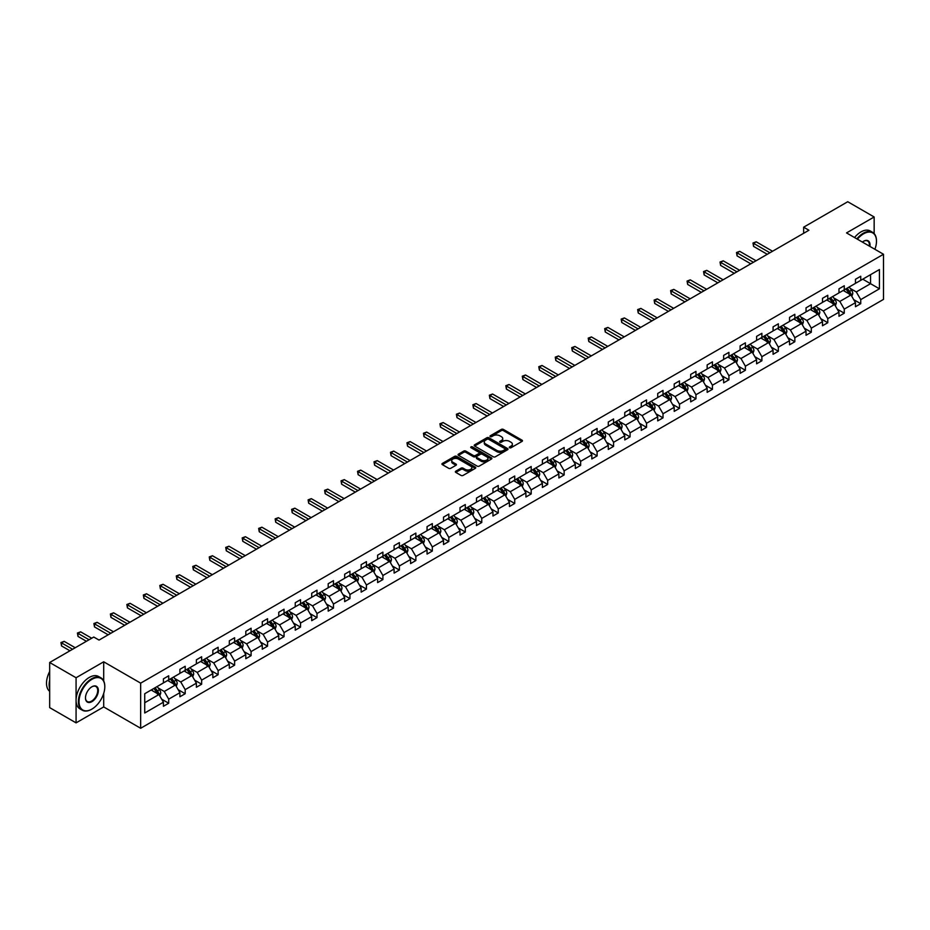 <?xml version="1.0" encoding="UTF-8"?>
<svg xmlns="http://www.w3.org/2000/svg" width="930" height="930" viewBox="0 0 930 930"><rect width="100%" height="100%" fill="white"/><g stroke="black" fill="none" stroke-linecap="round" stroke-linejoin="round"><path stroke-width="1.4" d="M509.57 447.749A1.023 0.593 0 0 0 511.023 447.749L522.044 441.39A1.465 0.849 0 0 0 522.474 440.785A1.465 0.849 0 0 0 522.044 440.192L503.386 429.416A1.465 0.849 0 0 0 501.305 429.416L490.296 435.775A1.023 0.593 0 0 0 491.749 436.612L493.167 435.786A4.697 2.709 0 0 1 499.805 435.786L501.363 436.682A4.697 2.709 0 0 1 502.735 438.6A4.697 2.709 0 0 1 501.363 440.518L499.933 441.343A1.023 0.593 0 0 0 501.386 442.18L502.816 441.355A4.697 2.709 0 0 1 509.442 441.355L511 442.25A4.697 2.709 0 0 1 512.372 444.168A4.697 2.709 0 0 1 511 446.086L509.57 446.912A1.023 0.593 0 0 0 509.57 447.749L509.57 446.912M455.793 471.196A1.465 0.849 0 0 0 455.363 471.789A1.465 0.849 0 0 0 455.793 472.394L461.024 475.416A1.465 0.849 0 0 0 463.105 475.416L475.335 468.348A1.465 0.849 0 0 0 475.765 467.755A1.465 0.849 0 0 0 475.335 467.151L456.677 456.374A1.465 0.849 0 0 0 454.607 456.374L442.366 463.442A1.465 0.849 0 0 0 441.936 464.035A1.465 0.849 0 0 0 442.366 464.64L448.69 468.29A1.465 0.849 0 0 0 450.771 468.29L456.002 465.267A1.465 0.849 0 0 0 456.432 464.675A1.465 0.849 0 0 0 456.002 464.07L452.864 462.257A3.918 2.267 0 0 1 451.713 460.664A3.918 2.267 0 0 1 454.142 458.571A3.918 2.267 0 0 1 458.409 459.06L470.696 466.151A3.918 2.267 0 0 1 471.847 467.755A3.918 2.267 0 0 1 469.429 469.848A3.918 2.267 0 0 1 465.151 469.348L463.105 468.174A1.465 0.849 0 0 0 461.024 468.174L455.793 471.196L455.793 472.394L461.024 469.394L461.024 468.174M103.695 661.8L76.074 677.749L49.674 662.497L49.674 707.625L76.074 722.866L103.695 706.928L140.663 728.271L140.663 683.143L103.695 661.8L103.695 680.923M874.154 233.581L874.154 216.981L846.533 232.919L883.5 254.262L140.663 683.143M874.154 216.981L847.742 201.729L803.648 227.187L803.648 233.291M49.674 662.497L93.767 637.038L99.045 640.084L808.926 230.245L803.648 227.187M493.272 456.793A1.465 0.849 0 0 0 495.341 456.793L507.582 449.736A1.465 0.849 0 0 0 508.013 449.132A1.465 0.849 0 0 0 507.582 448.539L488.924 437.763A1.465 0.849 0 0 0 486.843 437.763L474.614 444.831A1.465 0.849 0 0 0 474.184 445.424A1.465 0.849 0 0 0 474.614 446.028L493.272 456.793M471.44 447.969A1.023 0.593 0 0 1 472.487 448.109L491.435 459.06L479.229 466.104A1.465 0.849 0 0 1 477.148 466.104L458.49 455.328L463.721 452.329L463.721 451.108L458.49 454.131A1.465 0.849 0 0 0 458.06 454.735A1.465 0.849 0 0 0 458.49 455.328L458.49 454.131M463.721 452.329A1.465 0.849 0 0 1 465.802 452.329L465.802 451.108A1.465 0.849 0 0 0 463.721 451.108M465.802 451.108L473.37 455.479A1.465 0.849 0 0 0 475.439 455.479L478.915 453.48A1.465 0.849 0 0 0 479.345 452.875A1.465 0.849 0 0 0 478.915 452.282L471.033 447.725A1.023 0.593 0 0 1 472.487 446.888L491.459 457.851A1.465 0.849 0 0 1 491.889 458.444A1.465 0.849 0 0 1 491.459 459.048L491.459 457.851M76.074 677.749L76.074 722.866M144.731 693.722L163.424 682.922L163.424 678.842L168.702 675.796L168.702 679.877L179.897 673.413L179.897 669.333L185.186 666.275L185.186 670.367L196.381 663.904L196.381 659.812L201.659 656.766L201.659 660.858L212.854 654.394L212.854 650.303L218.131 647.257L218.131 651.337L229.326 644.874L229.326 640.793L234.616 637.736L234.616 641.828L245.811 635.364L245.811 631.272L251.088 628.227L251.088 632.319L262.283 625.855L262.283 621.763L267.561 618.717L267.561 622.798L278.768 616.334L278.768 612.254L284.045 609.208L284.045 613.288L295.24 606.825L295.24 602.733L300.518 599.687L300.518 603.779L311.713 597.316L311.713 593.224L317.002 590.178L317.002 594.258L328.197 587.795L328.197 583.715L333.475 580.669L333.475 584.749L344.67 578.286L344.67 574.205L349.947 571.148L349.947 575.24L361.142 568.776L361.142 564.684L366.432 561.639L366.432 565.719L377.627 559.255L377.627 555.175L382.904 552.129L382.904 556.21L394.099 549.746L394.099 545.666L399.377 542.609L399.377 546.701L410.583 540.237L410.583 536.145L415.861 533.099L415.861 537.18L427.056 530.716L427.056 526.636L432.334 523.59L432.334 527.67L443.529 521.207L443.529 517.126L448.818 514.069L448.818 518.161L460.013 511.698L460.013 507.606L465.291 504.56L465.291 508.652L476.486 502.177L476.486 498.096L481.763 495.051L481.763 499.131L492.958 492.668L492.958 488.587L498.248 485.53L498.248 489.622L509.442 483.158L509.442 479.066L514.72 476.021L514.72 480.113L525.915 473.649L525.915 469.557L531.193 466.511L531.193 470.592L542.399 464.128L542.399 460.048L547.677 456.99L547.677 461.082L558.872 454.619L558.872 450.527L564.15 447.481L564.15 451.573L575.345 445.11L575.345 441.018L580.634 437.972L580.634 442.052L591.829 435.589L591.829 431.508L597.106 428.463L597.106 432.543L608.301 426.079L608.301 421.999L613.579 418.942L613.579 423.034L624.774 416.57L624.774 412.478L630.063 409.433L630.063 413.513L641.258 407.049L641.258 402.969L646.536 399.923L646.536 404.004L657.731 397.54L657.731 393.46L663.02 390.402L663.02 394.494L674.215 388.031L674.215 383.939L679.493 380.893L679.493 384.974L690.688 378.51L690.688 374.43L695.966 371.384L695.966 375.464L707.16 369.001L707.16 364.92L712.45 361.863L712.45 365.955L723.645 359.492L723.645 355.4L728.922 352.354L728.922 356.434L740.117 349.971L740.117 345.89L745.395 342.845L745.395 346.925L756.59 340.461L756.59 336.381L761.879 333.324L761.879 337.416L773.074 330.952L773.074 326.86L778.352 323.814L778.352 327.906L789.547 321.443L789.547 317.351L794.836 314.305L794.836 318.386L806.031 311.922L806.031 307.842L811.309 304.784L811.309 308.876L822.504 302.413L822.504 298.321L827.781 295.275L827.781 299.367L838.976 292.904L838.976 288.812L844.266 285.766L844.266 289.846L855.461 283.383L855.461 279.302L860.738 276.257L860.738 280.337L879.431 269.549L879.431 288.812L860.738 299.611L860.738 303.692L855.461 306.737L855.461 302.657L844.266 309.12L844.266 313.201L838.976 316.258L838.976 312.166L827.781 318.63L827.781 322.722L822.504 325.767L822.504 321.687L811.309 328.15L811.309 332.231L806.031 335.277L806.031 331.196L794.836 337.66L794.836 341.74L789.547 344.798L789.547 340.706L778.352 347.169L778.352 351.261L773.074 354.307L773.074 350.215L761.879 356.69L761.879 360.77L756.59 363.816L756.59 359.736L745.395 366.199L745.395 370.279L740.117 373.337L740.117 369.245L728.922 375.708L728.922 379.8L723.645 382.846L723.645 378.754L712.45 385.218L712.45 389.31L707.16 392.355L707.16 388.275L695.966 394.739L695.966 398.819L690.688 401.876L690.688 397.784L679.493 404.248L679.493 408.34L674.215 411.386L674.215 407.294L663.02 413.757L663.02 417.849L657.731 420.895L657.731 416.814L646.536 423.278L646.536 427.358L641.258 430.404L641.258 426.324L630.063 432.787L630.063 436.868L624.774 439.925L624.774 435.833L613.579 442.296L613.579 446.388L608.301 449.434L608.301 445.354L597.106 451.817L597.106 455.898L591.829 458.943L591.829 454.863L580.634 461.327L580.634 465.407L575.345 468.464L575.345 464.372L564.15 470.836L564.15 474.928L558.872 477.974L558.872 473.893L547.677 480.357L547.677 484.437L542.399 487.483L542.399 483.402L531.193 489.866L531.193 493.946L525.915 497.004L525.915 492.912L514.72 499.375L514.72 503.467L509.442 506.513L509.442 502.433L498.248 508.896L498.248 512.976L492.958 516.022L492.958 511.942L481.763 518.405L481.763 522.486L476.486 525.543L476.486 521.451L465.291 527.915L465.291 532.007L460.013 535.052L460.013 530.96L448.818 537.424L448.818 541.516L443.529 544.562L443.529 540.481L432.334 546.945L432.334 551.025L427.056 554.082L427.056 549.99L415.861 556.454L415.861 560.546L410.583 563.592L410.583 559.5L399.377 565.963L399.377 570.055L394.099 573.101L394.099 569.021L382.904 575.484L382.904 579.564L377.627 582.61L377.627 578.53L366.432 584.993L366.432 589.085L361.142 592.131L361.142 588.039L349.947 594.503L349.947 598.595L344.67 601.64L344.67 597.56L333.475 604.023L333.475 608.104L328.197 611.15L328.197 607.069L317.002 613.533L317.002 617.613L311.713 620.67L311.713 616.578L300.518 623.042L300.518 627.134L295.24 630.18L295.24 626.099L284.045 632.563L284.045 636.643L278.768 639.689L278.768 635.609L267.561 642.072L267.561 646.152L262.283 649.21L262.283 645.118L251.088 651.581L251.088 655.673L245.811 658.719L245.811 654.639L234.616 661.102L234.616 665.183L229.326 668.228L229.326 664.148L218.131 670.611L218.131 674.692L212.854 677.749L212.854 673.657L201.659 680.121L201.659 684.213L196.381 687.258L196.381 683.166L185.186 689.642L185.186 693.722L179.897 696.768L179.897 692.687L168.702 699.151L168.702 703.231L163.424 706.288L163.424 702.197L144.731 712.996L144.731 693.722M140.663 728.271L883.5 299.39L883.5 254.262M167.644 680.493L175.468 685.003L164.273 691.467L158.158 687.933M164.273 691.467L168.702 699.151M175.468 685.003L179.897 692.687M163.424 681.957L164.273 682.446L168.702 679.877M184.128 670.972L191.94 675.494L180.745 681.957L174.631 678.423M180.745 681.957L185.186 689.642M191.94 675.494L196.381 683.166M179.897 672.437L180.745 672.925L185.186 670.367M200.601 661.463L208.413 665.973L197.218 672.437L191.103 668.914M197.218 672.437L201.659 680.121M208.413 665.973L212.854 673.657M196.381 662.927L197.218 663.415L201.659 660.858M217.074 651.953L224.897 656.464L213.702 662.927L207.588 659.393M213.702 662.927L218.131 670.611M224.897 656.464L229.326 664.148M212.854 653.418L213.702 653.906L218.131 651.337M233.558 642.432L241.37 646.955L230.175 653.418L224.06 649.884M230.175 653.418L234.616 661.102M241.37 646.955L245.811 654.639M229.326 643.897L230.175 644.385L234.616 641.828M250.031 632.923L257.854 637.434L246.648 643.897L240.544 640.375M246.648 643.897L251.088 651.581M257.854 637.434L262.283 645.118M245.811 634.388L246.648 634.876L251.088 632.319M266.515 623.414L274.327 627.924L263.132 634.388L257.017 630.854M263.132 634.388L267.561 642.072M274.327 627.924L278.768 635.609M262.283 624.879L263.132 625.367L267.561 622.798M282.987 613.893L290.799 618.415L279.605 624.879L273.49 621.345M279.605 624.879L284.045 632.563M290.799 618.415L295.24 626.099M278.768 615.358L279.605 615.846L284.045 613.288M299.46 604.384L307.284 608.894L296.089 615.358L289.974 611.835M296.089 615.358L300.518 623.042M307.284 608.894L311.713 616.578M295.24 605.849L296.089 606.337L300.518 603.779M315.944 594.875L323.756 599.385L312.561 605.849L306.447 602.315M312.561 605.849L317.002 613.533M323.756 599.385L328.197 607.069M311.713 596.339L312.561 596.827L317.002 594.258M332.417 585.365L340.229 589.876L329.034 596.339L322.919 592.805M329.034 596.339L333.475 604.023M340.229 589.876L344.67 597.56M328.197 586.818L329.034 587.307L333.475 584.749M348.89 575.844L356.713 580.355L345.518 586.818L339.404 583.296M345.518 586.818L349.947 594.503M356.713 580.355L361.142 588.039M344.67 577.309L345.518 577.797L349.947 575.24M365.374 566.335L373.186 570.846L361.991 577.309L355.876 573.775M361.991 577.309L366.432 584.993M373.186 570.846L377.627 578.53M361.142 567.8L361.991 568.288L366.432 565.719M381.846 556.826L389.67 561.336L378.475 567.8L372.36 564.266M378.475 567.8L382.904 575.484M389.67 561.336L394.099 569.021M377.627 558.279L378.475 558.767L382.904 556.21M398.331 547.305L406.143 551.816L394.948 558.279L388.833 554.757M394.948 558.279L399.377 565.963M406.143 551.816L410.583 559.5M394.099 548.77L394.948 549.258L399.377 546.701M414.803 537.796L422.615 542.306L411.42 548.77L405.306 545.247M411.42 548.77L415.861 556.454M422.615 542.306L427.056 549.99M410.583 539.26L411.42 539.749L415.861 537.18M431.276 528.287L439.1 532.797L427.905 539.26L421.79 535.726M427.905 539.26L432.334 546.945M439.1 532.797L443.529 540.481M427.056 529.751L427.905 530.228L432.334 527.67M447.76 518.766L455.572 523.276L444.377 529.751L438.263 526.217M444.377 529.751L448.818 537.424M455.572 523.276L460.013 530.96M443.529 520.23L444.377 520.719L448.818 518.161M464.233 509.256L472.045 513.767L460.85 520.23L454.735 516.708M460.85 520.23L465.291 527.915M472.045 513.767L476.486 521.451M460.013 510.721L460.85 511.209L465.291 508.652M480.705 499.747L488.529 504.258L477.334 510.721L471.219 507.187M477.334 510.721L481.763 518.405M488.529 504.258L492.958 511.942M476.486 501.212L477.334 501.7L481.763 499.131M497.19 490.226L505.002 494.748L493.807 501.212L487.692 497.678M493.807 501.212L498.248 508.896M505.002 494.748L509.442 502.433M492.958 491.691L493.807 492.179L498.248 489.622M513.662 480.717L521.486 485.228L510.291 491.691L504.176 488.169M510.291 491.691L514.72 499.375M521.486 485.228L525.915 492.912M509.442 482.182L510.291 482.67L514.72 480.113M530.147 471.208L537.959 475.718L526.764 482.182L520.649 478.648M526.764 482.182L531.193 489.866M537.959 475.718L542.399 483.402M525.915 472.673L526.764 473.161L531.193 470.592M546.619 461.687L554.431 466.209L543.236 472.673L537.122 469.139M543.236 472.673L547.677 480.357M554.431 466.209L558.872 473.893M542.399 463.152L543.236 463.64L547.677 461.082M563.092 452.178L570.915 456.688L559.721 463.152L553.606 459.629M559.721 463.152L564.15 470.836M570.915 456.688L575.345 464.372M558.872 453.642L559.721 454.131L564.15 451.573M579.576 442.668L587.388 447.179L576.193 453.642L570.078 450.108M576.193 453.642L580.634 461.327M587.388 447.179L591.829 454.863M575.345 444.133L576.193 444.621L580.634 442.052M596.049 433.148L603.861 437.67L592.666 444.133L586.563 440.599M592.666 444.133L597.106 451.817M603.861 437.67L608.301 445.354M591.829 434.612L592.666 435.101L597.106 432.543M612.533 423.638L620.345 428.149L609.15 434.612L603.035 431.09M609.15 434.612L613.579 442.296M620.345 428.149L624.774 435.833M608.301 425.103L609.15 425.591L613.579 423.034M629.006 414.129L636.817 418.64L625.623 425.103L619.508 421.569M625.623 425.103L630.063 432.787M636.817 418.64L641.258 426.324M624.774 415.594L625.623 416.082L630.063 413.513M645.478 404.62L653.302 409.13L642.107 415.594L635.992 412.06M642.107 415.594L646.536 423.278M653.302 409.13L657.731 416.814M641.258 406.073L642.107 406.561L646.536 404.004M661.962 395.099L669.774 399.609L658.58 406.073L652.465 402.55M658.58 406.073L663.02 413.757M669.774 399.609L674.215 407.294M657.731 396.564L658.58 397.052L663.02 394.494M678.435 385.59L686.247 390.1L675.052 396.564L668.937 393.041M675.052 396.564L679.493 404.248M686.247 390.1L690.688 397.784M674.215 387.054L675.052 387.543L679.493 384.974M694.908 376.08L702.731 380.591L691.536 387.054L685.422 383.52M691.536 387.054L695.966 394.739M702.731 380.591L707.16 388.275M690.688 377.534L691.536 378.022L695.966 375.464M711.392 366.56L719.204 371.07L708.009 377.534L701.894 374.011M708.009 377.534L712.45 385.218M719.204 371.07L723.645 378.754M707.16 368.024L708.009 368.513L712.45 365.955M727.865 357.05L735.677 361.561L724.482 368.024L718.379 364.502M724.482 368.024L728.922 375.708M735.677 361.561L740.117 369.245M723.645 358.515L724.482 359.003L728.922 356.434M744.349 347.541L752.161 352.051L740.966 358.515L734.851 354.981M740.966 358.515L745.395 366.199M752.161 352.051L756.59 359.736M740.117 349.006L740.966 349.494L745.395 346.925M760.821 338.02L768.633 342.542L757.438 349.006L751.324 345.472M757.438 349.006L761.879 356.69M768.633 342.542L773.074 350.215M756.59 339.485L757.438 339.973L761.879 337.416M777.294 328.511L785.118 333.021L773.923 339.485L767.808 335.963M773.923 339.485L778.352 347.169M785.118 333.021L789.547 340.706M773.074 329.976L773.923 330.464L778.352 327.906M793.778 319.002L801.59 323.512L790.395 329.976L784.281 326.442M790.395 329.976L794.836 337.66M801.59 323.512L806.031 331.196M789.547 320.466L790.395 320.955L794.836 318.386M810.251 309.481L818.063 314.003L806.868 320.466L800.753 316.932M806.868 320.466L811.309 328.15M818.063 314.003L822.504 321.687M806.031 310.946L806.868 311.434L811.309 308.876M826.724 299.972L834.547 304.482L823.352 310.946L817.238 307.423M823.352 310.946L827.781 318.63M834.547 304.482L838.976 312.166M822.504 301.436L823.352 301.925L827.781 299.367M843.208 290.462L851.02 294.973L839.825 301.436L833.71 297.902M839.825 301.436L844.266 309.12M851.02 294.973L855.461 302.657M838.976 291.927L839.825 292.415L844.266 289.846M862.749 279.174L870.561 283.697L856.298 291.927L850.194 288.393M856.298 291.927L860.738 299.611M879.431 288.812L870.561 283.697L870.561 274.664L879.431 269.549M855.461 282.406L856.298 282.894L860.738 280.337M144.731 702.743L158.983 694.512L151.172 690.002M158.983 694.512L163.424 702.197M853.717 299.634L860.738 303.692M837.233 309.155L844.266 313.201M820.76 318.665L827.781 322.722M804.287 328.174L811.309 332.231M787.803 337.695L794.836 341.74M771.33 347.204L778.352 351.261M754.858 356.713L761.879 360.77M738.374 366.222L745.395 370.279M721.901 375.743L728.922 379.8M705.417 385.252L712.45 389.31M688.944 394.762L695.966 398.819M672.471 404.283L679.493 408.34M655.987 413.792L663.02 417.849M639.514 423.301L646.536 427.358M623.042 432.822L630.063 436.868M606.558 442.331L613.579 446.388M590.085 451.841L597.106 455.898M573.601 461.361L580.634 465.407M557.128 470.871L564.15 474.928M540.656 480.38L547.677 484.437M524.171 489.901L531.193 493.946M507.699 499.41L514.72 503.467M491.226 508.919L498.248 512.976M474.742 518.428L481.763 522.486M458.269 527.949L465.291 532.007M441.785 537.459L448.818 541.516M425.312 546.968L432.334 551.025M408.84 556.489L415.861 560.546M392.355 565.998L399.377 570.055M375.883 575.507L382.904 579.564M359.41 585.028L366.432 589.085M342.926 594.537L349.947 598.595M326.453 604.047L333.475 608.104M309.969 613.567L317.002 617.613M293.496 623.077L300.518 627.134M277.024 632.586L284.045 636.643M260.54 642.107L267.561 646.152M244.067 651.616L251.088 655.673M227.594 661.125L234.616 665.183M211.11 670.646L218.131 674.692M194.637 680.156L201.659 684.213M178.153 689.665L185.186 693.722M161.681 699.174L168.702 703.231M103.695 706.928L103.695 693.455M509.989 447.888L511 447.307A4.697 2.709 0 0 0 512.372 445.389L512.372 444.168M502.735 438.6L502.735 439.82A4.697 2.709 0 0 1 501.363 441.738L500.34 442.32M522.044 440.192L522.044 441.39L503.386 430.637A1.465 0.849 0 0 0 501.305 430.637L490.703 436.751M507.559 449.748L488.924 438.983A1.465 0.849 0 0 0 486.843 438.983L474.625 446.04M504.99 449.55A1.023 0.593 0 0 0 504.99 448.713L488.61 439.262A1.023 0.593 0 0 0 487.157 439.262L485.658 440.123A4.697 2.709 0 0 0 484.274 442.041A4.697 2.709 0 0 0 485.658 443.959L496.853 450.422A4.697 2.709 0 0 0 503.49 450.422L504.99 449.55L504.99 450.771A1.023 0.593 0 0 0 505.292 450.353L505.292 449.132M484.274 442.041L484.274 443.261A4.697 2.709 0 0 0 485.658 445.179L485.658 443.959M504.99 450.771L503.49 451.643A4.697 2.709 0 0 1 496.853 451.643L485.658 445.179M465.802 452.329L473.37 456.7A1.465 0.849 0 0 0 475.439 456.7L478.915 454.7A1.465 0.849 0 0 0 479.345 454.096L479.345 452.875M481.217 460.013A3.918 2.267 0 0 0 485.495 460.501A3.918 2.267 0 0 0 487.913 458.409A3.918 2.267 0 0 0 486.762 456.816L482.438 454.317A1.465 0.849 0 0 0 480.368 454.317L476.892 456.316A1.465 0.849 0 0 0 476.462 456.921A1.465 0.849 0 0 0 476.892 457.514L481.217 460.013L481.217 461.234A3.918 2.267 0 0 0 485.495 461.722A3.918 2.267 0 0 0 487.913 459.629L487.913 458.409M476.462 456.921L476.462 458.141A1.465 0.849 0 0 0 476.892 458.734L476.892 457.514M481.217 461.234L476.892 458.734M471.847 467.755L471.847 468.976A3.918 2.267 0 0 1 469.429 471.068A3.918 2.267 0 0 1 465.151 470.568L463.105 469.394A1.465 0.849 0 0 0 461.024 469.394M451.713 460.664L451.713 461.873A3.918 2.267 0 0 0 452.864 463.477L452.864 462.257M456.002 464.07L456.002 465.267L452.864 463.477M475.335 467.151L475.335 468.348L456.677 457.595A1.465 0.849 0 0 0 454.607 457.595L442.389 464.651L442.366 463.442M851.822 296.368L852.798 293.555A3.964 2.29 -120 0 0 851.531 290.183L849.16 287.021M844.905 291.439L843.882 290.067M772.539 251.251L756.206 241.812L753.567 243.335L753.567 246.392L767.262 254.297M849.392 294.461L850.659 293.729A3.964 2.29 -120 0 0 849.52 291.346L847.149 288.184M846.161 288.753L848.776 292.241A2.011 1.163 60 0 1 849.137 292.845L850.659 293.729M845.882 288.916L848.253 292.078A3.964 2.29 60 0 1 849.241 293.95M753.567 246.392L752.986 243.009L769.901 252.774M752.986 243.009L756.206 241.812M874.898 249.298A18.228 10.521 120 0 0 876.479 241.254A18.228 10.521 120 0 0 863.586 233.814A18.228 10.521 120 0 0 857.402 239.208M856.856 238.882A18.67 10.776 -60 0 1 863.273 233.256A18.67 10.776 -60 0 1 872.607 232.337A18.67 10.776 -60 0 1 876.479 240.882A18.67 10.776 -60 0 1 876.479 241.068M862.389 242.079A9.114 5.266 -60 0 1 863.586 241.254L863.586 241.254A9.114 5.266 -60 0 1 869.922 246.427M854.531 237.545A18.67 10.776 -60 0 1 860.948 231.919A18.67 10.776 -60 0 1 870.282 230.989L872.607 232.337M869.329 246.09A8.661 4.999 120 0 0 867.609 240.998A8.661 4.999 120 0 0 863.435 241.347M91.605 709.276L91.919 709.09A18.228 10.521 120 0 0 104.799 686.77A18.228 10.521 120 0 0 91.919 679.33A18.228 10.521 120 0 0 79.027 701.65A18.228 10.521 120 0 0 91.919 709.09L91.605 709.276A18.67 10.776 -60 0 1 82.27 710.195A18.67 10.776 -60 0 1 79.399 695.233A18.67 10.776 -60 0 1 91.605 678.784A18.67 10.776 -60 0 1 100.94 677.854A18.67 10.776 -60 0 1 104.799 686.398A18.67 10.776 -60 0 1 104.799 686.584M91.919 701.65A9.114 5.266 -60 0 1 85.479 697.93A9.114 5.266 -60 0 1 91.919 686.77L91.919 686.77A9.114 5.266 -60 0 1 98.359 690.49A9.114 5.266 -60 0 1 91.919 701.65M85.479 697.744A8.661 4.999 120 0 0 87.269 701.534A8.661 4.999 120 0 0 91.605 701.104A8.661 4.999 120 0 0 97.255 693.466A8.661 4.999 120 0 0 95.93 686.526A8.661 4.999 120 0 0 91.756 686.863M82.27 710.195L79.945 708.858A18.67 10.776 -60 0 1 77.074 693.896A18.67 10.776 -60 0 1 89.28 677.435A18.67 10.776 -60 0 1 98.615 676.517L100.94 677.854M49.674 688.723A18.67 10.776 -60 0 1 49.674 680.179M49.674 691.316A18.67 10.776 -60 0 1 49.674 671.495M835.349 305.877L836.314 303.075A3.964 2.29 -120 0 0 835.059 299.704L832.687 296.531M828.432 300.96L827.398 299.588M756.067 260.76L739.722 251.333L737.083 252.855L737.083 255.901L750.789 263.806M832.92 303.971L834.187 303.238A3.964 2.29 -120 0 0 833.048 300.855L830.676 297.693M829.688 298.263L832.292 301.75A2.011 1.163 60 0 1 832.664 302.366L834.187 303.238M829.409 298.425L831.78 301.587A3.964 2.29 60 0 1 832.769 303.459M737.083 255.901L736.502 252.518L753.428 262.283M736.502 252.518L739.722 251.333M818.865 315.386L819.842 312.585A3.964 2.29 -120 0 0 818.574 309.213L816.203 306.051M811.948 310.469L810.925 309.097M739.594 270.27L723.249 260.842L720.611 262.365L720.611 265.41L734.305 273.327M816.435 313.48L817.702 312.747A3.964 2.29 -120 0 0 816.575 310.376L814.203 307.202M813.204 307.784L815.819 311.259A2.011 1.163 60 0 1 816.18 311.875L817.702 312.747M812.936 307.935L815.308 311.108A3.964 2.29 60 0 1 816.296 312.968M720.611 265.41L720.029 262.028L736.944 271.804M720.029 262.028L723.249 260.842M802.392 324.896L803.369 322.094A3.964 2.29 -120 0 0 802.102 318.723L799.73 315.561M795.476 319.978L794.452 318.606M723.11 279.791L706.777 270.351L704.138 271.874L704.138 274.931L717.832 282.836M799.963 323.001L801.23 322.268A3.964 2.29 -120 0 0 800.091 319.885L797.719 316.723M796.731 317.293L799.347 320.78A2.011 1.163 60 0 1 799.707 321.385L801.23 322.268M796.452 317.456L798.823 320.618A3.964 2.29 60 0 1 799.812 322.489M704.138 274.931L703.557 271.548L720.471 281.313M703.557 271.548L706.777 270.351M785.92 334.416L786.885 331.603A3.964 2.29 -120 0 0 785.629 328.244L783.258 325.07M779.003 329.499L777.968 328.127M706.637 289.3L690.293 279.872L687.654 281.395L687.654 284.441L701.36 292.346M783.479 332.51L784.746 331.777A3.964 2.29 -120 0 0 783.618 329.394L781.246 326.232M780.258 326.802L782.862 330.29A2.011 1.163 60 0 1 783.234 330.906L784.746 331.777M779.979 326.965L782.351 330.127A3.964 2.29 60 0 1 783.339 331.998M687.654 284.441L687.072 281.058L703.998 290.823M687.072 281.058L690.293 279.872M769.436 343.926L770.412 341.124A3.964 2.29 -120 0 0 769.145 337.753L766.773 334.591M762.519 339.008L761.496 337.637M690.165 298.809L673.82 289.381L671.181 290.904L671.181 293.95L684.875 301.866M767.006 342.019L768.273 341.287A3.964 2.29 -120 0 0 767.145 338.915L764.774 335.742M763.774 336.311L766.39 339.799A2.011 1.163 60 0 1 766.75 340.415L768.273 341.287M763.507 336.474L765.878 339.636A3.964 2.29 60 0 1 766.855 341.508M671.181 293.95L670.6 290.567L687.514 300.344M670.6 290.567L673.82 289.381M752.963 353.435L753.928 350.633A3.964 2.29 -120 0 0 752.672 347.262L750.301 344.1M746.046 348.518L745.023 347.146M673.68 308.33L657.347 298.89L654.697 300.413L654.697 303.471L668.403 311.376M750.533 351.54L751.8 350.808A3.964 2.29 -120 0 0 750.661 348.425L748.29 345.263M747.302 345.832L749.906 349.308A2.011 1.163 60 0 1 750.278 349.924L751.8 350.808M747.023 345.983L749.394 349.157A3.964 2.29 60 0 1 750.382 351.029M654.697 303.471L654.115 300.088L671.042 309.853M654.115 300.088L657.347 298.89M736.49 362.956L737.455 360.143A3.964 2.29 -120 0 0 736.188 356.771L733.817 353.609M729.573 358.038L728.539 356.655M657.208 317.839L640.863 308.411L638.224 309.934L638.224 312.98L651.918 320.885M734.049 361.049L735.316 360.317A3.964 2.29 -120 0 0 734.188 357.934L731.817 354.772M730.829 355.341L733.433 358.829A2.011 1.163 60 0 1 733.805 359.433L735.316 360.317M730.55 355.504L732.921 358.666A3.964 2.29 60 0 1 733.91 360.538M638.224 312.98L637.643 309.597L654.569 319.362M637.643 309.597L640.863 308.411M720.006 372.465L720.983 369.663A3.964 2.29 -120 0 0 719.715 366.292L717.344 363.119M713.089 367.548L712.066 366.176M640.724 327.348L624.39 317.921L621.752 319.443L621.752 322.489L635.446 330.406M717.576 370.559L718.844 369.826A3.964 2.29 -120 0 0 717.704 367.443L715.333 364.281M714.345 364.851L716.96 368.338A2.011 1.163 60 0 1 717.321 368.954L718.844 369.826M714.066 365.013L716.437 368.175A3.964 2.29 60 0 1 717.425 370.047M621.752 322.489L621.17 319.106L638.085 328.871M621.17 319.106L624.39 317.921M703.533 381.974L704.498 379.173A3.964 2.29 -120 0 0 703.243 375.801L700.871 372.639M696.617 377.057L695.582 375.685M624.251 336.869L607.906 327.43L605.267 328.953L605.267 332.01L618.973 339.915M701.092 380.079L702.371 379.347A3.964 2.29 -120 0 0 701.232 376.964L698.86 373.79M697.872 374.372L700.476 377.847A2.011 1.163 60 0 1 700.848 378.464L702.371 379.347M697.593 374.523L699.965 377.696A3.964 2.29 60 0 1 700.953 379.568M605.267 332.01L604.686 328.616L621.612 338.392M604.686 328.616L607.906 327.43M687.049 391.495L688.026 388.682A3.964 2.29 -120 0 0 686.759 385.311L684.387 382.149M680.132 386.566L679.109 385.194M607.778 346.379L591.433 336.939L588.795 338.474L588.795 341.519L602.489 349.424M684.62 389.589L685.887 388.856A3.964 2.29 -120 0 0 684.759 386.473L682.388 383.311M681.388 383.881L684.003 387.368A2.011 1.163 60 0 1 684.364 387.973L685.887 388.856M681.12 384.044L683.492 387.206A3.964 2.29 60 0 1 684.468 389.077M588.795 341.519L588.213 338.136L605.128 347.901M588.213 338.136L591.433 336.939M670.577 401.004L671.553 398.203A3.964 2.29 -120 0 0 670.286 394.832L667.914 391.658M663.66 396.087L662.637 394.715M591.294 355.888L574.961 346.46L572.322 347.983L572.322 351.029L586.016 358.945M668.147 399.098L669.414 398.366A3.964 2.29 -120 0 0 668.275 395.982L665.903 392.82M664.915 393.39L667.531 396.877A2.011 1.163 60 0 1 667.891 397.494L669.414 398.366M664.636 393.553L667.008 396.715A3.964 2.29 60 0 1 667.996 398.586M572.322 351.029L571.741 347.646L588.655 357.411M571.741 347.646L574.961 346.46M654.104 410.514L655.069 407.712A3.964 2.29 -120 0 0 653.813 404.341L651.442 401.179M647.187 405.596L646.152 404.225M574.821 365.409L558.477 355.969L555.838 357.492L555.838 360.549L569.544 368.454M651.663 408.607L652.93 407.886A3.964 2.29 -120 0 0 651.802 405.503L649.431 402.33M648.442 402.911L651.047 406.387A2.011 1.163 60 0 1 651.419 407.003L652.93 407.886M648.163 403.062L650.535 406.236A3.964 2.29 60 0 1 651.523 408.096M555.838 360.549L555.257 357.155L572.183 366.932M555.257 357.155L558.477 355.969M637.62 420.035L638.596 417.221A3.964 2.29 -120 0 0 637.329 413.85L634.958 410.688M630.703 415.106L629.68 413.734M558.337 374.918L542.004 365.478L539.365 367.013L539.365 370.059L553.059 377.964M635.19 418.128L636.457 417.396A3.964 2.29 -120 0 0 635.33 415.013L632.958 411.851M631.958 412.42L634.574 415.908A2.011 1.163 60 0 1 634.934 416.512L636.457 417.396M631.691 412.583L634.062 415.745A3.964 2.29 60 0 1 635.039 417.617M539.365 370.059L538.784 366.676L555.698 376.441M538.784 366.676L542.004 365.478M621.147 429.544L622.112 426.742A3.964 2.29 -120 0 0 620.856 423.371L618.485 420.197M614.23 424.626L613.207 423.255M541.865 384.427L525.531 374.999L522.881 376.522L522.881 379.568L536.587 387.485M618.717 427.637L619.985 426.905A3.964 2.29 -120 0 0 618.845 424.522L616.474 421.36M615.486 421.929L618.09 425.417A2.011 1.163 60 0 1 618.462 426.033L619.985 426.905M615.207 422.092L617.578 425.254A3.964 2.29 60 0 1 618.566 427.126M522.881 379.568L522.3 376.185L539.226 385.95M522.3 376.185L525.531 374.999M604.674 439.053L605.639 436.251A3.964 2.29 -120 0 0 604.372 432.88L602.001 429.718M597.758 434.136L596.723 432.764M525.392 393.948L509.047 384.509L506.408 386.031L506.408 389.077L520.102 396.994M602.233 437.147L603.5 436.414A3.964 2.29 -120 0 0 602.373 434.043L600.001 430.869M599.013 431.45L601.617 434.926A2.011 1.163 60 0 1 601.989 435.542L603.5 436.414M598.734 431.601L601.106 434.775A3.964 2.29 60 0 1 602.094 436.635M506.408 389.077L505.827 385.694L522.753 395.471M505.827 385.694L509.047 384.509M588.19 448.574L589.167 445.761A3.964 2.29 -120 0 0 587.9 442.389L585.528 439.227M581.273 443.645L580.25 442.273M508.908 403.457L492.575 394.018L489.936 395.552L489.936 398.598L503.63 406.503M585.761 446.667L587.028 445.935A3.964 2.29 -120 0 0 585.888 443.552L583.517 440.39M582.529 440.96L585.144 444.447A2.011 1.163 60 0 1 585.505 445.052L587.028 445.935M582.25 441.122L584.621 444.284A3.964 2.29 60 0 1 585.609 446.156M489.936 398.598L489.354 395.215L506.269 404.98M489.354 395.215L492.575 394.018M571.718 458.083L572.682 455.281A3.964 2.29 -120 0 0 571.427 451.91L569.055 448.737M564.801 453.166L563.766 451.794M492.435 412.967L476.09 403.539L473.451 405.062L473.451 408.107L487.157 416.012M569.276 456.177L570.555 455.444A3.964 2.29 -120 0 0 569.416 453.061L567.044 449.899M566.056 450.469L568.66 453.956A2.011 1.163 60 0 1 569.032 454.572L570.555 455.444M565.777 450.632L568.149 453.794A3.964 2.29 60 0 1 569.137 455.665M473.451 408.107L472.87 404.724L489.796 414.489M472.87 404.724L476.09 403.539M555.233 467.592L556.21 464.791A3.964 2.29 -120 0 0 554.943 461.42L552.571 458.258M548.316 462.675L547.293 461.303M475.962 422.476L459.618 413.048L456.979 414.571L456.979 417.617L470.673 425.533M552.804 465.686L554.071 464.954A3.964 2.29 -120 0 0 552.943 462.582L550.572 459.408M549.572 459.99L552.188 463.466A2.011 1.163 60 0 1 552.548 464.082L554.071 464.954M549.305 460.141L551.676 463.314A3.964 2.29 60 0 1 552.653 465.174M456.979 417.617L456.398 414.234L473.312 424.01M456.398 414.234L459.618 413.048M538.761 477.113L539.737 474.3A3.964 2.29 -120 0 0 538.47 470.929L536.099 467.767M531.844 472.184L530.821 470.813M459.478 431.997L443.145 422.557L440.506 424.08L440.506 427.137L454.2 435.042M536.331 475.207L537.598 474.474A3.964 2.29 -120 0 0 536.459 472.091L534.087 468.929M533.099 469.499L535.715 472.986A2.011 1.163 60 0 1 536.075 473.591L537.598 474.474M532.82 469.662L535.192 472.824A3.964 2.29 60 0 1 536.18 474.695M440.506 427.137L439.925 423.755L456.839 433.52M439.925 423.755L443.145 422.557M522.288 486.623L523.253 483.821A3.964 2.29 -120 0 0 521.997 480.45L519.626 477.276M515.371 481.705L514.337 480.333M443.006 441.506L426.661 432.078L424.022 433.601L424.022 436.647L437.728 444.552M519.847 484.716L521.114 483.984A3.964 2.29 -120 0 0 519.986 481.601L517.615 478.439M516.627 479.008L519.231 482.496A2.011 1.163 60 0 1 519.603 483.112L521.114 483.984M516.348 479.171L518.719 482.333A3.964 2.29 60 0 1 519.707 484.204M424.022 436.647L423.441 433.264L440.367 443.029M423.441 433.264L426.661 432.078M505.804 496.132L506.78 493.33A3.964 2.29 -120 0 0 505.513 489.959L503.142 486.797M498.887 491.214L497.864 489.843M426.521 451.015L410.188 441.587L407.549 443.11L407.549 446.156L421.244 454.073M503.374 494.225L504.641 493.493A3.964 2.29 -120 0 0 503.514 491.121L501.142 487.948M500.142 488.529L502.758 492.005A2.011 1.163 60 0 1 503.118 492.621L504.641 493.493M499.875 488.68L502.247 491.854A3.964 2.29 60 0 1 503.223 493.714M407.549 446.156L406.968 442.773L423.882 452.55M406.968 442.773L410.188 441.587M489.331 505.641L490.296 502.839A3.964 2.29 -120 0 0 489.041 499.468L486.669 496.306M482.414 500.724L481.391 499.352M410.049 460.536L393.716 451.097L391.065 452.619L391.065 455.677L404.771 463.582M486.901 503.746L488.169 503.014A3.964 2.29 -120 0 0 487.029 500.631L484.658 497.469M483.67 498.038L486.274 501.514A2.011 1.163 60 0 1 486.646 502.13L488.169 503.014M483.391 498.201L485.762 501.363A3.964 2.29 60 0 1 486.75 503.235M391.065 455.677L390.484 452.294L407.41 462.059M390.484 452.294L393.716 451.097M472.859 515.162L473.823 512.349A3.964 2.29 -120 0 0 472.556 508.989L470.185 505.815M465.942 510.245L464.907 508.861M393.576 470.045L377.231 460.617L374.592 462.14L374.592 465.186L388.287 473.091M470.417 513.255L471.684 512.523A3.964 2.29 -120 0 0 470.557 510.14L468.185 506.978M467.186 507.548L469.801 511.035A2.011 1.163 60 0 1 470.173 511.651L471.684 512.523M466.918 507.71L469.29 510.872A3.964 2.29 60 0 1 470.278 512.744M374.592 465.186L374.011 461.803L390.937 471.568M374.011 461.803L377.231 460.617M456.374 524.671L457.351 521.87A3.964 2.29 -120 0 0 456.084 518.498L453.712 515.336M449.457 519.754L448.434 518.382M377.092 479.555L360.759 470.127L358.12 471.65L358.12 474.695L371.814 482.612M453.945 522.765L455.212 522.032A3.964 2.29 -120 0 0 454.073 519.649L451.701 516.487M450.713 517.057L453.329 520.544A2.011 1.163 60 0 1 453.689 521.16L455.212 522.032M450.434 517.22L452.805 520.382A3.964 2.29 60 0 1 453.794 522.253M358.12 474.695L357.539 471.312L374.453 481.089M357.539 471.312L360.759 470.127M439.902 534.18L440.867 531.379A3.964 2.29 -120 0 0 439.611 528.008L437.24 524.846M432.985 529.263L431.95 527.891M360.619 489.075L344.274 479.636L341.636 481.159L341.636 484.216L355.341 492.121M437.46 532.286L438.728 531.553A3.964 2.29 -120 0 0 437.6 529.17L435.228 526.008M434.24 526.578L436.844 530.053A2.011 1.163 60 0 1 437.216 530.67L438.728 531.553M433.961 526.729L436.333 529.902A3.964 2.29 60 0 1 437.321 531.774M341.636 484.216L341.054 480.833L357.98 490.598M341.054 480.833L344.274 479.636M423.417 543.701L424.394 540.888A3.964 2.29 -120 0 0 423.127 537.517L420.755 534.355M416.5 538.784L415.478 537.4M344.147 498.585L327.802 489.157L325.163 490.68L325.163 493.725L338.857 501.63M420.988 541.795L422.255 541.062A3.964 2.29 -120 0 0 421.127 538.679L418.756 535.517M417.756 536.087L420.372 539.574A2.011 1.163 60 0 1 420.732 540.179L422.255 541.062M417.489 536.25L419.86 539.412A3.964 2.29 60 0 1 420.837 541.283M325.163 493.725L324.582 490.343L341.496 500.108M324.582 490.343L327.802 489.157M406.945 553.211L407.921 550.409A3.964 2.29 -120 0 0 406.654 547.038L404.283 543.864M400.028 548.293L399.005 546.921M327.662 508.094L311.329 498.666L308.69 500.189L308.69 503.235L322.385 511.151M404.515 551.304L405.782 550.572A3.964 2.29 -120 0 0 404.643 548.189L402.272 545.027M401.283 545.596L403.887 549.084A2.011 1.163 60 0 1 404.259 549.7L405.782 550.572M401.004 545.759L403.376 548.921A3.964 2.29 60 0 1 404.364 550.793M308.69 503.235L308.109 499.852L325.023 509.617M308.109 499.852L311.329 498.666M390.472 562.72L391.437 559.918A3.964 2.29 -120 0 0 390.182 556.547L387.81 553.385M383.555 557.802L382.521 556.431M311.19 517.615L294.845 508.175L292.206 509.698L292.206 512.755L305.912 520.661M388.031 560.825L389.298 560.093A3.964 2.29 -120 0 0 388.17 557.709L385.799 554.536M384.811 555.117L387.415 558.593A2.011 1.163 60 0 1 387.787 559.209L389.298 560.093M384.532 555.268L386.903 558.442A3.964 2.29 60 0 1 387.891 560.302M292.206 512.755L291.625 509.361L308.551 519.138M291.625 509.361L294.845 508.175M373.988 572.241L374.964 569.427A3.964 2.29 -120 0 0 373.697 566.056L371.326 562.894M367.071 567.312L366.048 565.94M294.705 527.124L278.372 517.685L275.733 519.219L275.733 522.265L289.428 530.17M371.558 570.334L372.825 569.602A3.964 2.29 -120 0 0 371.698 567.219L369.326 564.057M368.327 564.626L370.942 568.114A2.011 1.163 60 0 1 371.303 568.718L372.825 569.602M368.059 564.789L370.419 567.951A3.964 2.29 60 0 1 371.407 569.823M275.733 522.265L275.152 518.882L292.067 528.647M275.152 518.882L278.372 517.685M357.515 581.75L358.48 578.948A3.964 2.29 -120 0 0 357.225 575.577L354.853 572.403M350.598 576.832L349.575 575.461M278.233 536.633L261.9 527.205L259.249 528.728L259.249 531.774L272.955 539.691M355.086 579.843L356.353 579.111A3.964 2.29 -120 0 0 355.214 576.728L352.842 573.566M351.854 574.136L354.458 577.623A2.011 1.163 60 0 1 354.83 578.239L356.353 579.111M351.575 574.298L353.946 577.46A3.964 2.29 60 0 1 354.935 579.332M259.249 531.774L258.668 528.391L275.594 538.156M258.668 528.391L261.9 527.205M341.043 591.259L342.007 588.457A3.964 2.29 -120 0 0 340.74 585.086L338.369 581.924M334.126 586.342L333.091 584.97M261.76 546.154L245.415 536.715L242.777 538.238L242.777 541.295L256.471 549.2M338.601 589.353L339.869 588.632A3.964 2.29 -120 0 0 338.741 586.249L336.369 583.075M335.37 583.656L337.985 587.132A2.011 1.163 60 0 1 338.357 587.748L339.869 588.632M335.102 583.808L337.474 586.981A3.964 2.29 60 0 1 338.462 588.841M242.777 541.295L242.195 537.9L259.121 547.677M242.195 537.9L245.415 536.715M324.558 600.78L325.535 597.967A3.964 2.29 -120 0 0 324.268 594.596L321.896 591.433M317.642 595.851L316.619 594.479M245.276 555.663L228.943 546.224L226.304 547.758L226.304 550.804L239.998 558.709M322.129 598.874L323.396 598.141A3.964 2.29 -120 0 0 322.257 595.758L319.885 592.596M318.897 593.166L321.513 596.653A2.011 1.163 60 0 1 321.873 597.258L323.396 598.141M318.618 593.328L320.99 596.49A3.964 2.29 60 0 1 321.978 598.362M226.304 550.804L225.723 547.421L242.637 557.186M225.723 547.421L228.943 546.224M308.086 610.289L309.051 607.488A3.964 2.29 -120 0 0 307.795 604.116L305.424 600.943M301.169 605.372L300.134 604M228.803 565.173L212.459 555.745L209.82 557.268L209.82 560.313L223.526 568.218M305.645 608.383L306.912 607.65A3.964 2.29 -120 0 0 305.784 605.267L303.413 602.105M302.424 602.675L305.028 606.162A2.011 1.163 60 0 1 305.4 606.779L306.912 607.65M302.145 602.838L304.517 606A3.964 2.29 60 0 1 305.505 607.871M209.82 560.313L209.238 556.931L226.164 566.696M209.238 556.931L212.459 555.745M291.602 619.798L292.578 616.997A3.964 2.29 -120 0 0 291.311 613.626L288.939 610.464M284.685 614.881L283.662 613.509M212.331 574.694L195.986 565.254L193.347 566.777L193.347 569.823L207.041 577.739M289.172 617.892L290.439 617.16A3.964 2.29 -120 0 0 289.311 614.788L286.94 611.615M285.94 612.196L288.556 615.672A2.011 1.163 60 0 1 288.916 616.288L290.439 617.16M285.673 612.347L288.044 615.521A3.964 2.29 60 0 1 289.021 617.381M193.347 569.823L192.766 566.44L209.68 576.216M192.766 566.44L195.986 565.254M275.129 629.319L276.105 626.506A3.964 2.29 -120 0 0 274.838 623.135L272.467 619.973M268.212 624.39L267.189 623.019M195.846 584.203L179.513 574.763L176.874 576.298L176.874 579.344L190.569 587.249M272.699 627.413L273.966 626.681A3.964 2.29 -120 0 0 272.827 624.297L270.456 621.135M269.468 621.705L272.072 625.192A2.011 1.163 60 0 1 272.444 625.797L273.966 626.681M269.189 621.868L271.56 625.03A3.964 2.29 60 0 1 272.548 626.901M176.874 579.344L176.293 575.961L193.208 585.726M176.293 575.961L179.513 574.763M258.656 638.829L259.621 636.027A3.964 2.29 -120 0 0 258.366 632.656L255.994 629.482M251.739 633.911L250.705 632.54M179.374 593.712L163.029 584.284L160.39 585.807L160.39 588.853L174.096 596.758M256.215 636.922L257.482 636.19A3.964 2.29 -120 0 0 256.355 633.807L253.983 630.645M252.995 631.214L255.599 634.702A2.011 1.163 60 0 1 255.971 635.318L257.482 636.19M252.716 631.377L255.087 634.539A3.964 2.29 60 0 1 256.076 636.411M160.39 588.853L159.809 585.47L176.735 595.235M159.809 585.47L163.029 584.284M242.172 648.338L243.149 645.536A3.964 2.29 -120 0 0 241.881 642.165L239.51 639.003M235.255 643.421L234.232 642.049M162.89 603.221L146.556 593.793L143.918 595.316L143.918 598.362L157.612 606.279M239.742 646.431L241.01 645.699A3.964 2.29 -120 0 0 239.882 643.327L237.51 640.154M236.511 640.735L239.126 644.211A2.011 1.163 60 0 1 239.487 644.827L241.01 645.699M236.232 640.886L238.603 644.06A3.964 2.29 60 0 1 239.591 645.92M143.918 598.362L143.336 594.979L160.251 604.756M143.336 594.979L146.556 593.793M225.699 657.859L226.664 655.046A3.964 2.29 -120 0 0 225.409 651.674L223.037 648.512M218.782 652.93L217.748 651.558M146.417 612.742L130.084 603.303L127.433 604.826L127.433 607.883L141.139 615.788M223.27 655.952L224.537 655.22A3.964 2.29 -120 0 0 223.398 652.837L221.026 649.675M220.038 650.244L222.642 653.732A2.011 1.163 60 0 1 223.014 654.336L224.537 655.22M219.759 650.407L222.131 653.569A3.964 2.29 60 0 1 223.119 655.441M127.433 607.883L126.852 604.5L143.778 614.265M126.852 604.5L130.084 603.303M209.227 667.368L210.192 664.555A3.964 2.29 -120 0 0 208.925 661.195L206.553 658.022M202.31 662.451L201.275 661.079M129.944 622.251L113.6 612.823L110.961 614.346L110.961 617.392L124.655 625.297M206.786 665.462L208.053 664.729A3.964 2.29 -120 0 0 206.925 662.346L204.554 659.184M203.554 659.754L206.169 663.241A2.011 1.163 60 0 1 206.53 663.857L208.053 664.729M203.286 659.916L205.658 663.078A3.964 2.29 60 0 1 206.646 664.95M110.961 617.392L110.379 614.009L127.305 623.774M110.379 614.009L113.6 612.823M192.743 676.877L193.719 674.076A3.964 2.29 -120 0 0 192.452 670.704L190.08 667.542M185.826 671.96L184.803 670.588M113.46 631.761L97.127 622.333L94.488 623.856L94.488 626.901L108.182 634.818M190.313 674.971L191.58 674.238A3.964 2.29 -120 0 0 190.441 671.867L188.069 668.693M187.081 669.263L189.697 672.75A2.011 1.163 60 0 1 190.057 673.367L191.58 674.238M186.802 669.426L189.174 672.588A3.964 2.29 60 0 1 190.162 674.459M94.488 626.901L93.907 623.519L110.821 633.295M93.907 623.519L97.127 622.333M176.27 686.387L177.235 683.585A3.964 2.29 -120 0 0 175.979 680.214L173.608 677.052M169.353 681.469L168.318 680.097M91.71 638.224L80.643 631.842L78.004 633.365L78.004 636.422L86.42 641.282M173.829 684.492L175.096 683.759A3.964 2.29 -120 0 0 173.968 681.376L171.597 678.214M170.608 678.784L173.213 682.26A2.011 1.163 60 0 1 173.584 682.876L175.096 683.759M170.33 678.935L172.701 682.109A3.964 2.29 60 0 1 173.689 683.98M78.004 636.422L77.422 633.039L89.071 639.759M77.422 633.039L80.643 631.842M159.786 695.907L160.762 693.094A3.964 2.29 -120 0 0 159.495 689.723L157.124 686.561M152.869 690.99L151.846 689.607M75.225 647.745L64.17 641.363L61.531 642.886L61.531 645.932L69.948 650.791M157.356 694.001L158.623 693.269A3.964 2.29 -120 0 0 157.495 690.885L155.124 687.723M154.124 688.293L156.74 691.781A2.011 1.163 60 0 1 157.1 692.385L158.623 693.269M153.857 688.456L156.228 691.618A3.964 2.29 60 0 1 157.205 693.489M61.531 645.932L60.95 642.549L72.587 649.268M60.95 642.549L64.17 641.363M511 447.307L511 446.086M499.933 442.18L499.933 441.343M501.363 441.738L501.363 440.518M490.296 436.612L490.296 435.775M501.305 430.637L501.305 429.416M503.386 430.637L503.386 429.416M474.614 446.028L474.614 444.831M486.843 438.983L486.843 437.763M488.924 438.983L488.924 437.763M507.582 449.736L507.582 448.539M496.853 451.643L496.853 450.422M503.49 451.643L503.49 450.422M473.37 456.7L473.37 455.479M475.439 456.7L475.439 455.479M478.915 454.7L478.915 453.48M472.487 448.109L472.487 446.888M463.105 469.394L463.105 468.174M465.151 470.568L465.151 469.348M454.607 457.595L454.607 456.374M456.677 457.595L456.677 456.374M850.741 294.81L852.775 293.636M849.52 291.346L851.531 290.183M847.137 292.729L848.253 292.078M834.257 304.319L836.291 303.145M833.048 300.855L835.059 299.704M830.653 302.238L831.78 301.587M817.784 313.829L819.818 312.654M816.575 310.376L818.574 309.213M814.18 311.748L815.308 311.108M801.3 323.349L803.334 322.175M800.091 319.885L802.102 318.723M797.696 321.269L798.823 320.618M784.827 332.859L786.861 331.685M783.618 329.394L785.629 328.244M781.223 330.778L782.351 330.127M768.354 342.368L770.389 341.194M767.145 338.915L769.145 337.753M764.751 340.287L765.878 339.636M751.87 351.889L753.904 350.715M750.661 348.425L752.672 347.262M748.266 349.808L749.394 349.157M735.398 361.398L737.432 360.224M734.188 357.934L736.188 356.771M731.794 359.317L732.921 358.666M718.925 370.907L720.948 369.733M717.704 367.443L719.715 366.292M715.321 368.826L716.437 368.175M702.441 380.428L704.475 379.254M701.232 376.964L703.243 375.801M698.837 378.347L699.965 377.696M685.968 389.937L688.002 388.763M684.759 386.473L686.759 385.311M682.364 387.857L683.492 387.206M669.484 399.447L671.518 398.273M668.275 395.982L670.286 394.832M665.88 397.366L667.008 396.715M653.011 408.968L655.046 407.793M651.802 405.503L653.813 404.341M649.407 406.887L650.535 406.236M636.538 418.477L638.573 417.303M635.33 415.013L637.329 413.85M632.935 416.396L634.062 415.745M620.054 427.986L622.089 426.812M618.845 424.522L620.856 423.371M616.451 425.905L617.578 425.254M603.582 437.507L605.616 436.333M602.373 434.043L604.372 432.88M599.978 435.426L601.106 434.775M587.109 447.016L589.132 445.842M585.888 443.552L587.9 442.389M583.505 444.935L584.621 444.284M570.625 456.525L572.659 455.351M569.416 453.061L571.427 451.91M567.021 454.445L568.149 453.794M554.152 466.035L556.187 464.861M552.943 462.582L554.943 461.42M550.548 463.954L551.676 463.314M537.668 475.555L539.702 474.381M536.459 472.091L538.47 470.929M534.064 473.475L535.192 472.824M521.195 485.065L523.23 483.891M519.986 481.601L521.997 480.45M517.591 482.984L518.719 482.333M504.723 494.574L506.757 493.4M503.514 491.121L505.513 489.959M501.119 492.493L502.247 491.854M488.238 504.095L490.273 502.921M487.029 500.631L489.041 499.468M484.635 502.014L485.762 501.363M471.766 513.604L473.8 512.43M470.557 510.14L472.556 508.989M468.162 511.523L469.29 510.872M455.293 523.113L457.316 521.939M454.073 519.649L456.084 518.498M451.689 521.033L452.805 520.382M438.809 532.634L440.843 531.46M437.6 529.17L439.611 528.008M435.205 530.553L436.333 529.902M422.336 542.144L424.371 540.969M421.127 538.679L423.127 537.517M418.733 540.063L419.86 539.412M405.852 551.653L407.886 550.479M404.643 548.189L406.654 547.038M402.248 549.572L403.376 548.921M389.379 561.174L391.414 560M388.17 557.709L390.182 556.547M385.776 559.093L386.903 558.442M372.907 570.683L374.941 569.509M371.698 567.219L373.697 566.056M369.303 568.602L370.419 567.951M356.423 580.192L358.457 579.018M355.214 576.728L357.225 575.577M352.819 578.111L353.946 577.46M339.95 589.713L341.984 588.539M338.741 586.249L340.74 585.086M336.346 587.632L337.474 586.981M323.477 599.222L325.5 598.048M322.257 595.758L324.268 594.596M319.874 597.141L320.99 596.49M306.993 608.731L309.027 607.557M305.784 605.267L307.795 604.116M303.389 606.651L304.517 606M290.52 618.241L292.555 617.078M289.311 614.788L291.311 613.626M286.917 616.16L288.044 615.521M274.036 627.762L276.07 626.588M272.827 624.297L274.838 623.135M270.432 625.681L271.56 625.03M257.564 637.271L259.598 636.097M256.355 633.807L258.366 632.656M253.96 635.19L255.087 634.539M241.091 646.78L243.125 645.606M239.882 643.327L241.881 642.165M237.487 644.699L238.603 644.06M224.607 656.301L226.641 655.127M223.398 652.837L225.409 651.674M221.003 654.22L222.131 653.569M208.134 665.81L210.168 664.636M206.925 662.346L208.925 661.195M204.53 663.729L205.658 663.078M191.661 675.319L193.684 674.145M190.441 671.867L192.452 670.704M188.058 673.239L189.174 672.588M175.177 684.84L177.212 683.666M173.968 681.376L175.979 680.214M171.573 682.76L172.701 682.109M158.705 694.35L160.739 693.176M157.495 690.885L159.495 689.723M155.101 692.269L156.228 691.618"/></g></svg>

